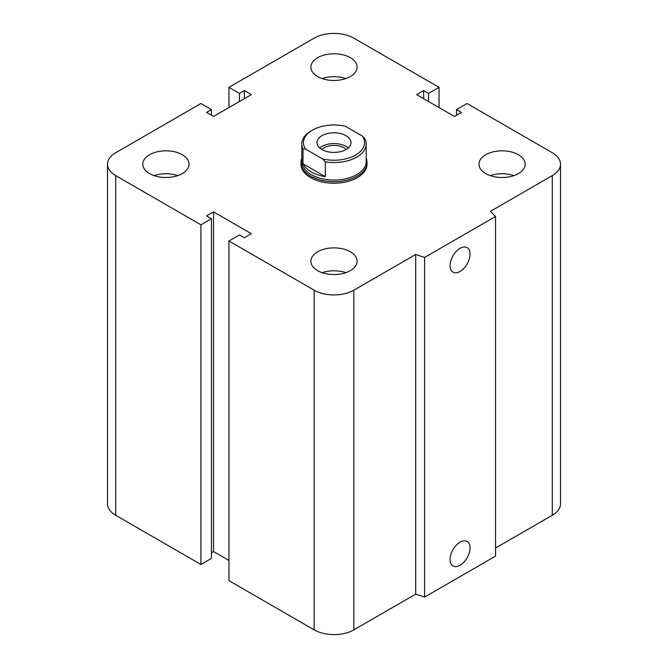 <?xml version="1.0" encoding="UTF-8"?>
<svg xmlns="http://www.w3.org/2000/svg" width="668" height="668" viewBox="0 0 668 668"><rect width="100%" height="100%" fill="white"/><g stroke="black" fill="none" stroke-linecap="round" stroke-linejoin="round"><path stroke-width="1" d="M367.016 162.641L367.016 164.169A33.016 19.063 180 0 1 346.634 181.779A33.016 19.063 180 0 1 310.653 177.646A33.016 19.063 180 0 1 300.984 164.169L300.984 162.641A33.016 19.063 0 0 0 334 181.704A33.016 19.063 0 0 0 367.016 162.641A33.016 19.063 0 0 0 366.189 158.408M182.255 154.734A23.113 13.343 180 0 1 189.019 164.169A23.113 13.343 180 0 1 165.914 177.513A23.113 13.343 180 0 1 142.802 164.169A23.113 13.343 180 0 1 157.063 151.845A23.113 13.343 180 0 1 182.255 154.734M154.066 175.626A23.113 13.343 180 0 1 177.755 175.626M350.341 57.69A23.113 13.343 180 0 1 357.113 67.126A23.113 13.343 180 0 1 334 80.469A23.113 13.343 180 0 1 310.887 67.126A23.113 13.343 180 0 1 325.157 54.793A23.113 13.343 180 0 1 350.341 57.69M322.151 78.582A23.113 13.343 180 0 1 345.849 78.582M518.426 154.734A23.113 13.343 180 0 1 525.198 164.169A23.113 13.343 180 0 1 502.085 177.513A23.113 13.343 180 0 1 478.981 164.169A23.113 13.343 180 0 1 493.243 151.845A23.113 13.343 180 0 1 518.426 154.734M490.245 175.626A23.113 13.343 180 0 1 513.934 175.626M350.341 251.778A23.113 13.343 180 0 1 357.113 261.213A23.113 13.343 180 0 1 334 274.556A23.113 13.343 180 0 1 310.887 261.213A23.113 13.343 180 0 1 325.157 248.888A23.113 13.343 180 0 1 350.341 251.778M322.151 272.669A23.113 13.343 180 0 1 345.849 272.669M450.065 559.475A14.137 8.166 -60 0 1 456.236 545.247A14.137 8.166 -60 0 1 467.132 541.456A14.137 8.166 -60 0 1 467.141 557.78A14.137 8.166 -60 0 1 452.996 565.946A14.137 8.166 -60 0 1 450.065 559.475M450.065 265.639A14.137 8.166 -60 0 1 456.236 251.41A14.137 8.166 -60 0 1 467.132 247.619A14.137 8.166 -60 0 1 467.141 263.952A14.137 8.166 -60 0 1 452.996 272.11A14.137 8.166 -60 0 1 450.065 265.639M495.539 216.474L495.539 556.135L424.589 597.1L424.589 257.439L415.713 254.475L353.84 290.196A28.064 16.199 180 0 1 314.16 290.196L228.949 240.998L239.453 234.927L244.354 237.758L251.36 233.716L213.535 211.881L206.537 215.923L211.439 218.753L200.926 224.824L115.723 175.626A28.064 16.199 180 0 1 107.498 164.169A28.064 16.199 180 0 1 115.723 152.713L200.926 103.515L211.439 109.585L206.537 112.408L213.535 116.457L251.36 94.622L244.354 90.581L239.453 93.403L228.949 87.341L314.16 38.143A28.064 16.199 180 0 1 353.84 38.143L439.051 87.341L428.547 93.403L423.646 90.581L416.64 94.622L454.465 116.457L461.463 112.408L456.561 109.585L467.074 103.515L552.277 152.713A28.064 16.199 180 0 1 560.502 164.169A28.064 16.199 180 0 1 552.277 175.626L490.412 211.347L495.539 216.474L424.589 257.439M424.589 597.1L415.713 594.136L415.713 254.475M415.713 594.136L353.84 629.857A28.064 16.199 180 0 1 314.16 629.857L228.949 580.659L228.949 240.998M228.949 560.444L213.535 551.543L213.535 211.881M213.535 551.543L211.439 552.762M200.926 224.824L200.926 564.485L211.439 558.415L211.439 218.753M200.926 564.485L115.723 515.287A28.064 16.199 180 0 1 107.498 503.831L107.498 164.169M211.439 115.238L211.439 109.585M560.502 164.169L560.502 503.831A28.064 16.199 180 0 1 552.277 515.287L495.539 548.044M244.354 98.664L244.354 90.581M239.453 101.494L239.453 93.403M228.949 107.556L228.949 87.341M439.051 107.556L439.051 87.341M428.547 101.494L428.547 93.403M423.646 98.664L423.646 90.581M456.561 115.238L456.561 109.585M325.308 161.848A32.189 18.587 0 0 0 366.189 143.954A32.189 18.587 0 0 0 364.995 138.936L362.365 136.063L345.323 126.227A30.536 17.635 180 0 0 312.407 130.135L311.238 130.811A32.189 18.587 0 0 0 301.811 143.954A32.189 18.587 0 0 0 303.005 148.972L305.635 149.139L322.677 158.976L325.308 161.848L325.308 176.669L303.005 163.794L303.005 148.972M325.308 176.669A32.189 18.587 180 0 1 303.005 163.794M305.635 149.139A30.536 17.635 180 0 1 312.407 130.135M362.365 136.063A30.536 17.635 180 0 1 355.593 155.068A30.536 17.635 180 0 1 322.677 158.976M321.976 149.548A17.001 9.82 180 0 1 316.999 142.601A17.001 9.82 180 0 1 334 132.79A17.001 9.82 180 0 1 351.001 142.601A17.001 9.82 180 0 1 340.505 151.669A17.001 9.82 180 0 1 321.976 149.548M301.811 143.954L301.811 161.472A32.189 18.587 0 0 0 334 180.059A32.189 18.587 0 0 0 366.189 161.472L366.189 143.954M321.918 149.507A13.828 7.983 180 0 1 343.778 147.745A13.828 7.983 180 0 1 346.082 149.507M348.212 147.995A17.001 9.82 0 0 0 319.788 147.995M301.811 158.408A33.016 19.063 0 0 0 300.984 162.641M552.277 515.287L552.277 175.626M353.84 629.857L353.84 290.196M314.16 629.857L314.16 290.196M115.723 515.287L115.723 175.626"/></g></svg>
